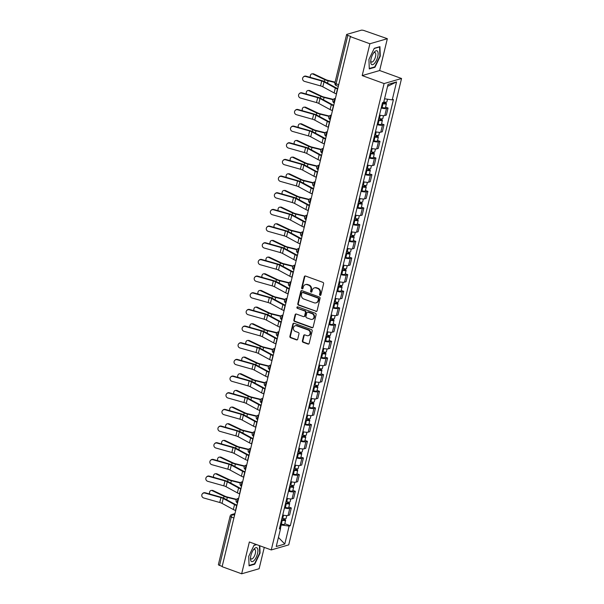 <?xml version="1.0" encoding="UTF-8"?>
<svg xmlns="http://www.w3.org/2000/svg" width="604" height="604" viewBox="0 0 604 604"><rect width="100%" height="100%" fill="white"/><g stroke="black" fill="none" stroke-linecap="round" stroke-linejoin="round"><path stroke-width="0.91" d="M320.052 295.379A0.778 0.687 -106.2 0 0 320.905 294.895L323.601 283.752A1.117 0.989 -106.2 0 0 322.891 282.355L305.533 276.036A1.117 0.989 -106.2 0 0 304.318 276.738L301.623 287.874A0.778 0.687 -106.2 0 0 302.513 288.871A0.778 0.687 -106.2 0 0 302.974 288.365L303.321 286.923A3.571 3.156 -106.2 0 1 305.413 284.62A3.571 3.156 -106.2 0 1 307.217 284.695L308.667 285.216A3.571 3.156 -106.2 0 1 310.939 289.693L310.592 291.136A0.778 0.687 -106.2 0 0 311.483 292.132A0.778 0.687 -106.2 0 0 311.943 291.626L312.291 290.184A3.571 3.156 -106.2 0 1 314.382 287.882A3.571 3.156 -106.2 0 1 316.186 287.957L317.636 288.486A3.571 3.156 -106.2 0 1 319.909 292.963L319.561 294.405A0.778 0.687 -106.2 0 0 320.052 295.379M314.382 287.882L314.888 287.738A3.571 3.156 -106.2 0 1 316.692 287.806L318.142 288.334A3.571 3.156 -106.2 0 1 320.414 292.812L320.067 294.254A0.778 0.687 -106.2 0 0 320.686 295.265M305.239 275.983A1.117 0.989 -106.2 0 0 304.831 276.587L302.136 287.731A0.778 0.687 -106.2 0 0 302.755 288.742M305.413 284.62L305.926 284.469A3.571 3.156 -106.2 0 1 307.73 284.544L309.173 285.073A3.571 3.156 -106.2 0 1 311.445 289.55L311.098 290.992A0.778 0.687 -106.2 0 0 311.724 292.004M302.385 340.89A1.117 0.989 -106.2 0 0 303.095 342.287L307.964 344.061A1.117 0.989 -106.2 0 0 309.18 343.359L312.177 330.984A1.117 0.989 -106.2 0 0 311.468 329.588L294.11 323.276A1.117 0.989 -106.2 0 0 292.895 323.971L289.897 336.345A1.117 0.989 -106.2 0 0 290.607 337.742L296.488 339.886A1.117 0.989 -106.2 0 0 297.712 339.184L298.988 333.891A1.117 0.989 -106.2 0 0 298.278 332.487L295.364 331.43A2.982 2.635 -106.2 0 1 296.723 325.82L308.146 329.98A2.982 2.635 -106.2 0 1 306.787 335.59L304.884 334.895A1.117 0.989 -106.2 0 0 303.669 335.59L302.385 340.89L302.891 340.739A1.117 0.989 -106.2 0 0 303.608 342.136L308.47 343.91A1.117 0.989 -106.2 0 0 308.772 343.97M362.189 75.591L379.644 70.525L387.345 38.694L369.89 43.76L362.189 75.591L384.091 83.563L271.264 549.942L249.361 541.969L241.66 573.8L222.113 566.688L350.343 36.648L350.849 36.497L347.806 35.387L336.096 83.775A2.273 0.891 110 0 0 336.337 85.617L338.323 86.342M369.89 43.76L350.343 36.648M315.854 311.453A1.117 0.989 -106.2 0 0 317.07 310.75L320.067 298.376A1.117 0.989 -106.2 0 0 319.357 296.979L302 290.66A1.117 0.989 -106.2 0 0 300.777 291.362L297.787 303.737A1.117 0.989 -106.2 0 0 298.497 305.133L316.36 311.302A1.117 0.989 -106.2 0 0 316.662 311.362M316.118 314.684L313.129 327.058A1.117 0.989 -106.2 0 1 311.906 327.753L294.556 321.434A1.117 0.989 -106.2 0 1 293.846 320.037L295.122 314.744A1.117 0.989 -106.2 0 1 296.345 314.042L303.382 316.609A1.117 0.989 -106.2 0 0 304.597 315.907L305.45 312.396A1.117 0.989 -106.2 0 0 304.741 311L297.41 308.327A0.778 0.687 -106.2 0 1 297.764 306.862L315.409 313.287A1.117 0.989 -106.2 0 1 316.118 314.684M387.345 38.694L364.242 30.623A2.273 0.574 13.6 0 0 361.26 30.2L346.862 34.375A2.273 0.574 13.6 0 0 346.613 34.556A2.273 0.574 13.6 0 0 347.806 35.387M379.644 70.525L401.547 78.497L288.72 544.876L271.264 549.942M241.66 573.8L259.116 568.734L264.273 547.398M222.189 566.378L219.577 565.427A2.273 0.574 -166.4 0 1 218.384 564.597L230.094 516.209A2.273 0.574 13.6 0 0 231.279 517.039L219.577 565.427M379.501 115.054A5.225 1.321 13.6 0 0 384.808 115.53L386.507 108.486A5.225 1.321 -166.4 0 1 381.207 108.003M386.507 108.486L388.062 108.033L385.594 107.135M384.808 115.53L386.356 115.085L388.062 108.033M381.562 123.797L384.031 124.696L382.475 125.149A5.225 1.321 -166.4 0 1 377.175 124.666M375.477 131.717A5.225 1.321 13.6 0 0 380.777 132.193L382.324 131.748L384.031 124.696M377.53 140.46L379.999 141.359L378.451 141.812A5.225 1.321 -166.4 0 1 373.144 141.336M371.445 148.38A5.225 1.321 13.6 0 0 376.745 148.863L378.293 148.41L379.999 141.359M373.498 157.123L375.967 158.022L374.42 158.475A5.225 1.321 -166.4 0 1 369.112 157.999M367.413 165.051A5.225 1.321 13.6 0 0 372.713 165.526L374.261 165.073L375.967 158.022M369.467 173.786L371.936 174.684L370.388 175.137A5.225 1.321 -166.4 0 1 365.088 174.662M363.382 181.713A5.225 1.321 13.6 0 0 368.682 182.189L370.229 181.736L371.936 174.684M365.435 190.449L367.904 191.355L366.356 191.8A5.225 1.321 -166.4 0 1 361.056 191.325M359.35 198.376A5.225 1.321 13.6 0 0 364.65 198.852L366.198 198.399L367.904 191.355M361.403 207.119L363.872 208.018L362.325 208.463A5.225 1.321 -166.4 0 1 357.024 207.987M355.318 215.039A5.225 1.321 13.6 0 0 360.618 215.515L362.166 215.069L363.872 208.018M357.372 223.782L359.841 224.68L358.293 225.133A5.225 1.321 -166.4 0 1 352.993 224.65M351.286 231.702A5.225 1.321 13.6 0 0 356.587 232.178L358.134 231.732L359.841 224.68M353.34 240.445L355.809 241.343L354.261 241.796A5.225 1.321 -166.4 0 1 348.961 241.313M347.255 248.365A5.225 1.321 13.6 0 0 352.555 248.84L354.103 248.395L355.809 241.343M349.308 257.108L351.777 258.006L350.229 258.459A5.225 1.321 -166.4 0 1 344.929 257.983M343.223 265.028A5.225 1.321 13.6 0 0 348.523 265.511L350.071 265.058L351.777 258.006M345.277 273.771L347.745 274.669L346.198 275.122A5.225 1.321 -166.4 0 1 340.898 274.646M339.191 281.691A5.225 1.321 13.6 0 0 344.491 282.174L346.039 281.721L347.745 274.669M341.245 290.433L343.714 291.332L342.166 291.785A5.225 1.321 -166.4 0 1 336.866 291.309M335.16 298.361A5.225 1.321 13.6 0 0 340.46 298.837L342.015 298.384L343.714 291.332M337.213 307.096L339.682 308.002L338.134 308.448A5.225 1.321 -166.4 0 1 332.834 307.972M331.128 315.024A5.225 1.321 13.6 0 0 336.428 315.499L337.983 315.046L339.682 308.002M333.182 323.767L335.65 324.665L334.103 325.111A5.225 1.321 -166.4 0 1 328.803 324.635M327.096 331.687A5.225 1.321 13.6 0 0 332.396 332.162L333.952 331.717L335.65 324.665M329.15 340.429L331.626 341.328L330.071 341.781A5.225 1.321 -166.4 0 1 324.771 341.298M323.065 348.349A5.225 1.321 13.6 0 0 328.365 348.825L329.92 348.38L331.626 341.328M325.118 357.092L327.594 357.991L326.039 358.444A5.225 1.321 -166.4 0 1 320.739 357.961M319.033 365.012A5.225 1.321 13.6 0 0 324.333 365.488L325.888 365.043L327.594 357.991M321.086 373.755L323.563 374.654L322.007 375.107A5.225 1.321 -166.4 0 1 316.707 374.631M315.001 381.675A5.225 1.321 13.6 0 0 320.301 382.158L321.856 381.705L323.563 374.654M317.055 390.418L319.531 391.316L317.976 391.769A5.225 1.321 -166.4 0 1 312.676 391.294M310.969 398.338A5.225 1.321 13.6 0 0 316.269 398.821L317.825 398.368L319.531 391.316M313.023 407.081L315.499 407.979L313.944 408.432A5.225 1.321 -166.4 0 1 308.644 407.957M306.938 415.008A5.225 1.321 13.6 0 0 312.238 415.484L313.793 415.031L315.499 407.979M308.991 423.744L311.468 424.65L309.912 425.095A5.225 1.321 -166.4 0 1 304.612 424.62M302.906 431.671A5.225 1.321 13.6 0 0 308.206 432.147L309.761 431.694L311.468 424.65M304.96 440.414L307.436 441.313L305.881 441.758A5.225 1.321 -166.4 0 1 300.581 441.282M298.874 448.334A5.225 1.321 13.6 0 0 304.174 448.81L305.73 448.364L307.436 441.313M300.928 457.077L303.404 457.975L301.849 458.428A5.225 1.321 -166.4 0 1 296.549 457.945M294.843 464.997A5.225 1.321 13.6 0 0 300.143 465.473L301.698 465.027L303.404 457.975M296.896 473.74L299.373 474.638L297.817 475.091A5.225 1.321 -166.4 0 1 292.517 474.608M290.811 481.66A5.225 1.321 13.6 0 0 296.111 482.135L297.666 481.69L299.373 474.638M292.864 490.403L295.341 491.301L293.786 491.754A5.225 1.321 -166.4 0 1 288.486 491.279M286.779 498.323A5.225 1.321 13.6 0 0 292.079 498.806L293.635 498.353L295.341 491.301M288.833 507.066L291.309 507.964L289.754 508.417A5.225 1.321 -166.4 0 1 284.454 507.941M282.748 514.986A5.225 1.321 13.6 0 0 288.048 515.469L289.603 515.016L291.309 507.964M280.399 528.379L281.222 524.974L289.127 526.084L284.786 544.03L276.239 546.514L280.581 528.568L279.38 528.915L382.491 102.703L383.691 102.355L388.032 84.409L396.579 81.925L392.238 99.871L384.552 98.792M289.127 526.084L290.32 525.737L393.43 99.524L392.238 99.871M384.091 83.563L401.547 78.497M374.956 67.27L380.278 56.142L379.939 46.651L374.269 48.297L368.938 59.426L369.286 68.916L374.956 67.27L374.299 67.029M256.421 544.536L254.05 545.223L248.72 556.36L249.067 565.842L254.737 564.196L260.06 553.068L259.803 545.767M281.222 524.974L280.407 524.68M284.801 523.728L290.32 525.737M280.581 528.568L279.697 527.624M396.579 81.925L387.557 86.349M278.429 537.439L284.786 544.03M259.682 552.932L260.06 553.068M254.08 563.962L254.737 564.196M301.698 290.607A1.117 0.989 -106.2 0 0 301.29 291.211L298.293 303.586A1.117 0.989 -106.2 0 0 299.01 304.982L316.36 311.302M318.436 299.04A0.778 0.687 -106.2 0 0 317.938 298.059L302.702 292.517A0.778 0.687 -106.2 0 0 301.849 293.008L301.487 294.526A3.571 3.156 -106.2 0 0 303.759 299.003L314.171 302.793A3.571 3.156 -106.2 0 0 315.975 302.868A3.571 3.156 -106.2 0 0 318.066 300.566L318.436 299.04L318.942 298.897A0.778 0.687 -106.2 0 0 318.444 297.915L317.938 298.059M302.31 292.502L302.815 292.351A0.778 0.687 -106.2 0 1 303.216 292.366L318.444 297.915M315.975 302.868L316.488 302.717A3.571 3.156 -106.2 0 0 318.58 300.414L318.066 300.566M318.942 298.897L318.58 300.414M296.043 313.989A1.117 0.989 -106.2 0 0 295.635 314.593L294.352 319.894A1.117 0.989 -106.2 0 0 295.062 321.29L312.419 327.61A1.117 0.989 -106.2 0 0 312.713 327.662M303.948 316.632L304.454 316.481A1.117 0.989 -106.2 0 0 305.111 315.764L305.956 312.253A1.117 0.989 -106.2 0 0 305.247 310.849L297.41 308.327M297.644 306.832A0.778 0.687 -106.2 0 0 297.915 308.183M310.683 319.267A2.982 2.635 -106.2 0 0 312.041 313.657L308.017 312.192A1.117 0.989 -106.2 0 0 306.802 312.887L305.949 316.398A1.117 0.989 -106.2 0 0 306.658 317.802L310.683 319.267M312.192 319.327L312.706 319.176A2.982 2.635 -106.2 0 0 312.547 313.506L312.041 313.657M307.451 312.17L307.957 312.019A1.117 0.989 -106.2 0 1 308.523 312.041L312.547 313.506M304.582 334.835A1.117 0.989 -106.2 0 0 304.174 335.447L302.891 340.739M308.297 335.65L308.81 335.499A2.982 2.635 -106.2 0 0 308.652 329.829L308.146 329.98M295.213 325.76L295.718 325.609A2.982 2.635 -106.2 0 1 297.228 325.669L308.652 329.829M293.808 323.216A1.117 0.989 -106.2 0 0 293.401 323.82L290.411 336.194A1.117 0.989 -106.2 0 0 291.12 337.591L297.002 339.735A1.117 0.989 -106.2 0 0 297.296 339.788M312.057 73.847L313.038 73.786A2.612 1.955 86.4 0 1 313.793 73.937L312.819 73.998A2.612 1.955 -93.6 0 0 312.057 73.847A2.612 1.955 -93.6 0 0 310.426 77.418M382.408 103.058L384.982 103.375L384.265 102.876L384.929 102.68A2.839 0.717 13.6 0 1 386.417 103.722L385.488 107.565A2.839 0.717 13.6 0 1 382.143 107.489L381.388 107.27M382.317 103.427L383.072 103.646A2.839 0.717 13.6 0 0 386.417 103.722M384.469 102.053L384.114 103.488M383.797 101.902A2.839 0.717 13.6 0 0 386.854 101.902L387.504 99.207M385.058 102.144L384.929 102.68M335.099 82.159L328.221 80.453A4.205 1.065 -166.4 0 1 325.783 79.615L313.793 73.937M335.009 82.522L328.1 80.808A5.678 1.442 -166.4 0 1 324.801 79.675L312.819 73.998M337.817 88.426L336.677 88.146M305.715 76.481A2.612 2.499 -136.2 0 0 303.238 77.131A2.612 2.499 -136.2 0 0 304.529 81.389L320.535 85.904L321.721 80.989L305.715 76.481L306.017 76.172A2.612 2.499 43.8 0 0 303.533 76.821L303.238 77.131M337.666 89.03L337.447 88.947A7.157 1.812 -166.4 0 1 335.326 88.01L324.016 81.872A4.205 1.065 13.6 0 0 321.721 80.989M336.481 93.945L336.262 93.862A7.157 1.812 -166.4 0 1 334.133 92.925L322.823 86.787A4.205 1.065 13.6 0 0 320.535 85.904M337.764 88.629A5.678 1.442 -166.4 0 1 336.42 88.018L325.111 81.872A5.678 1.442 13.6 0 0 322.023 80.679L306.017 76.172M308.025 90.509L309.006 90.449A2.612 1.955 86.4 0 1 309.761 90.6L308.787 90.66A2.612 1.955 -93.6 0 0 308.025 90.509A2.612 1.955 -93.6 0 0 306.394 94.081M378.376 119.728L380.95 120.037L380.233 119.539L380.897 119.343A2.839 0.717 13.6 0 1 382.385 120.385L381.456 124.228A2.839 0.717 13.6 0 1 378.112 124.152L377.357 123.941M378.285 120.09L379.04 120.309A2.839 0.717 13.6 0 0 382.385 120.385M380.437 118.716L380.09 120.151M378.723 118.278L379.486 118.49A2.839 0.717 13.6 0 0 382.823 118.565L383.525 115.666M381.026 118.807L380.897 119.343M333.325 99.381L324.189 97.116A4.205 1.065 -166.4 0 1 321.751 96.278L309.761 90.6M333.091 99.713L324.069 97.471A5.678 1.442 -166.4 0 1 320.769 96.338L308.787 90.66M333.786 105.096L332.645 104.809M303.993 107.172L304.975 107.112A2.612 1.955 86.4 0 1 305.73 107.263L304.756 107.323A2.612 1.955 -93.6 0 0 303.993 107.172A2.612 1.955 -93.6 0 0 302.37 110.743M374.344 136.391L376.919 136.7L376.201 136.202L376.866 136.013A2.839 0.717 13.6 0 1 378.353 137.048L377.424 140.891A2.839 0.717 13.6 0 1 374.08 140.815L373.325 140.604M374.253 136.753L375.008 136.972A2.839 0.717 13.6 0 0 378.353 137.048M376.405 135.379L376.058 136.814M374.691 134.941L375.454 135.153A2.839 0.717 13.6 0 0 378.791 135.228L379.493 132.329M376.994 135.47L376.866 136.013M329.293 116.051L320.158 113.778A4.205 1.065 -166.4 0 1 317.719 112.94L305.73 107.263M329.059 116.376L320.037 114.133A5.678 1.442 -166.4 0 1 316.738 113.001L304.756 107.323M329.754 121.759L328.614 121.472M374.216 52.178A7.384 2.892 110 0 0 374.118 52.291A7.384 2.892 110 0 0 370.705 61.676A7.384 2.892 110 0 0 374.616 63.246A7.384 2.892 110 0 0 378.119 53.409A7.384 2.892 110 0 0 374.216 52.178M370.758 60.71A5.059 1.978 110 0 0 371.52 62.038A5.059 1.978 110 0 0 373.385 61.08A5.059 1.978 110 0 0 375.643 56.059A5.059 1.978 110 0 0 374.978 52.54A5.059 1.978 110 0 0 373.536 53.069M374.178 48.494L379.576 46.931L379.908 56.119L374.744 66.901L369.271 68.494M253.997 549.104A7.384 2.892 110 0 0 253.899 549.217A7.384 2.892 110 0 0 250.486 558.602A7.384 2.892 110 0 0 254.397 560.172A7.384 2.892 110 0 0 257.9 550.335A7.384 2.892 110 0 0 253.997 549.104M250.539 557.635A5.059 1.978 110 0 0 251.302 558.964A5.059 1.978 110 0 0 253.167 558.005A5.059 1.978 110 0 0 255.424 552.985A5.059 1.978 110 0 0 254.76 549.466A5.059 1.978 110 0 0 253.318 549.995M259.426 545.631L259.69 553.045L254.526 563.826L249.052 565.419M253.959 545.42L256.677 544.634M301.683 93.144A2.612 2.499 -136.2 0 0 299.207 93.794A2.612 2.499 -136.2 0 0 300.498 98.059L316.504 102.567L317.689 97.652L301.683 93.144L301.985 92.835A2.612 2.499 43.8 0 0 299.501 93.484L299.207 93.794M333.635 105.692L333.423 105.609A7.157 1.812 -166.4 0 1 331.294 104.681L319.984 98.535A4.205 1.065 13.6 0 0 317.689 97.652M332.449 110.608L332.23 110.524A7.157 1.812 -166.4 0 1 330.101 109.588L318.791 103.45A4.205 1.065 13.6 0 0 316.504 102.567M333.733 105.292A5.678 1.442 -166.4 0 1 332.396 104.681L321.079 98.535A5.678 1.442 13.6 0 0 317.991 97.342L301.985 92.835M297.659 109.807A2.612 2.499 -136.2 0 0 295.175 110.457A2.612 2.499 -136.2 0 0 296.466 114.722L312.472 119.23L313.665 114.315L297.659 109.807L297.953 109.498A2.612 2.499 43.8 0 0 295.469 110.147L295.175 110.457M329.61 122.355L329.391 122.272A7.157 1.812 -166.4 0 1 327.262 121.344L315.952 115.198A4.205 1.065 13.6 0 0 313.665 114.315M328.417 127.27L328.198 127.187A7.157 1.812 -166.4 0 1 326.069 126.259L314.76 120.113A4.205 1.065 13.6 0 0 312.472 119.23M329.701 121.955A5.678 1.442 -166.4 0 1 328.365 121.344L317.047 115.198A5.678 1.442 13.6 0 0 313.959 114.005L297.953 109.498M299.969 123.835L300.943 123.775A2.612 1.955 86.4 0 1 301.698 123.926L300.724 123.986A2.612 1.955 -93.6 0 0 299.969 123.835A2.612 1.955 -93.6 0 0 298.338 127.406M370.312 153.054L372.887 153.363L372.17 152.865L372.834 152.676A2.839 0.717 13.6 0 1 374.321 153.71L373.393 157.553A2.839 0.717 13.6 0 1 370.048 157.478L369.293 157.267M370.222 153.424L370.977 153.635A2.839 0.717 13.6 0 0 374.321 153.71M372.374 152.042L372.026 153.476M370.66 151.604L371.422 151.815A2.839 0.717 13.6 0 0 374.759 151.898L375.462 148.992M372.962 152.14L372.834 152.676M325.262 132.714L316.126 130.441A4.205 1.065 -166.4 0 1 313.687 129.603L301.698 123.926M325.027 133.039L316.005 130.796A5.678 1.442 -166.4 0 1 312.706 129.664L300.724 123.986M325.722 138.422L324.582 138.135M295.937 140.505L296.911 140.445A2.612 1.955 86.4 0 1 297.666 140.596L296.692 140.657A2.612 1.955 -93.6 0 0 295.937 140.505A2.612 1.955 -93.6 0 0 294.307 144.069M366.281 169.716L368.855 170.026L368.138 169.528L368.802 169.339A2.839 0.717 13.6 0 1 370.29 170.373L369.361 174.224A2.839 0.717 13.6 0 1 366.016 174.141L365.261 173.929M366.19 170.086L366.945 170.298A2.839 0.717 13.6 0 0 370.29 170.373M368.342 168.705L367.995 170.147M366.628 168.267L367.391 168.486A2.839 0.717 13.6 0 0 370.728 168.561L371.43 165.662M368.931 168.803L368.802 169.339M321.23 149.377L312.094 147.112A4.205 1.065 -166.4 0 1 309.656 146.266L297.666 140.596M320.996 149.701L311.974 147.467A5.678 1.442 -166.4 0 1 308.674 146.327L296.692 140.657M321.69 155.085L320.55 154.798M291.906 157.168L292.88 157.108A2.612 1.955 86.4 0 1 293.635 157.259L292.661 157.319A2.612 1.955 -93.6 0 0 291.906 157.168A2.612 1.955 -93.6 0 0 290.275 160.732M362.249 186.379L364.824 186.689L364.106 186.191L364.771 186.002A2.839 0.717 13.6 0 1 366.258 187.036L365.329 190.887A2.839 0.717 13.6 0 1 361.985 190.811L361.23 190.592M362.158 186.749L362.921 186.961A2.839 0.717 13.6 0 0 366.258 187.036M364.31 185.368L363.963 186.81M362.596 184.93L363.359 185.149A2.839 0.717 13.6 0 0 366.696 185.224L367.398 182.325M364.899 185.466L364.771 186.002M317.198 166.04L308.063 163.775A4.205 1.065 -166.4 0 1 305.624 162.937L293.635 157.259M316.964 166.364L307.942 164.129A5.678 1.442 -166.4 0 1 304.642 162.997L292.661 157.319M317.659 171.747L316.519 171.468M293.627 126.47A2.612 2.499 -136.2 0 0 291.143 127.119A2.612 2.499 -136.2 0 0 292.434 131.385L308.44 135.892L309.633 130.977L293.627 126.47L293.922 126.16A2.612 2.499 43.8 0 0 291.438 126.81L291.143 127.119M325.579 139.018L325.36 138.943A7.157 1.812 -166.4 0 1 323.231 138.006L311.921 131.861A4.205 1.065 13.6 0 0 309.633 130.977M324.386 143.933L324.167 143.85A7.157 1.812 -166.4 0 1 322.038 142.922L310.728 136.776A4.205 1.065 13.6 0 0 308.44 135.892M325.669 138.618A5.678 1.442 -166.4 0 1 324.333 138.006L313.015 131.861A5.678 1.442 13.6 0 0 309.928 130.675L293.922 126.16M289.595 143.133A2.612 2.499 -136.2 0 0 287.111 143.782A2.612 2.499 -136.2 0 0 288.402 148.048L304.408 152.555L305.601 147.648L289.595 143.133L289.89 142.823A2.612 2.499 43.8 0 0 287.406 143.473L287.111 143.782M321.547 155.681L321.328 155.606A7.157 1.812 -166.4 0 1 319.199 154.669L307.889 148.524A4.205 1.065 13.6 0 0 305.601 147.648M320.354 160.596L320.135 160.521A7.157 1.812 -166.4 0 1 318.006 159.584L306.696 153.439A4.205 1.065 13.6 0 0 304.408 152.555M321.638 155.281A5.678 1.442 -166.4 0 1 320.301 154.669L308.991 148.531A5.678 1.442 13.6 0 0 305.896 147.338L289.89 142.823M285.564 159.796A2.612 2.499 -136.2 0 0 283.08 160.445A2.612 2.499 -136.2 0 0 284.371 164.711L300.377 169.226L301.57 164.311L285.564 159.796L285.858 159.486A2.612 2.499 43.8 0 0 283.374 160.136L283.08 160.445M317.515 172.344L317.296 172.268A7.157 1.812 -166.4 0 1 315.167 171.332L303.857 165.194A4.205 1.065 13.6 0 0 301.57 164.311M316.322 177.259L316.103 177.183A7.157 1.812 -166.4 0 1 313.974 176.247L302.664 170.102A4.205 1.065 13.6 0 0 300.377 169.226M317.606 171.944A5.678 1.442 -166.4 0 1 316.269 171.332L304.96 165.194A5.678 1.442 13.6 0 0 301.864 164.001L285.858 159.486M287.874 173.831L288.848 173.771A2.612 1.955 86.4 0 1 289.603 173.922L288.629 173.982A2.612 1.955 -93.6 0 0 287.874 173.831A2.612 1.955 -93.6 0 0 286.243 177.395M358.217 203.042L360.792 203.352L360.075 202.861L360.739 202.665A2.839 0.717 13.6 0 1 362.226 203.699L361.298 207.549A2.839 0.717 13.6 0 1 357.953 207.474L357.198 207.255M358.127 203.412L358.889 203.623A2.839 0.717 13.6 0 0 362.226 203.699M360.278 202.038L359.931 203.472M358.565 201.593L359.327 201.812A2.839 0.717 13.6 0 0 362.664 201.887L363.366 198.988M360.867 202.129L360.739 202.665M313.166 182.702L304.031 180.437A4.205 1.065 -166.4 0 1 301.592 179.599L289.603 173.922M312.932 183.035L303.91 180.792A5.678 1.442 -166.4 0 1 300.611 179.66L288.629 173.982M313.627 188.41L312.487 188.131M281.532 176.466A2.612 2.499 -136.2 0 0 279.048 177.108A2.612 2.499 -136.2 0 0 280.339 181.374L296.345 185.889L297.538 180.974L281.532 176.466L281.826 176.157A2.612 2.499 43.8 0 0 279.342 176.806L279.048 177.108M313.484 189.014L313.265 188.931A7.157 1.812 -166.4 0 1 311.136 187.995L299.826 181.857A4.205 1.065 13.6 0 0 297.538 180.974M312.291 193.922L312.072 193.846A7.157 1.812 -166.4 0 1 309.95 192.91L298.633 186.772A4.205 1.065 13.6 0 0 296.345 185.889M313.582 188.607A5.678 1.442 -166.4 0 1 312.238 187.995L300.928 181.857A5.678 1.442 13.6 0 0 297.832 180.664L281.826 176.157M283.842 190.494L284.816 190.434A2.612 1.955 86.4 0 1 285.571 190.585L284.597 190.645A2.612 1.955 -93.6 0 0 283.842 190.494A2.612 1.955 -93.6 0 0 282.211 194.058M354.186 219.705L356.76 220.022L356.043 219.524L356.707 219.328A2.839 0.717 13.6 0 1 358.195 220.369L357.266 224.212A2.839 0.717 13.6 0 1 353.921 224.137L353.166 223.918M354.095 220.075L354.858 220.286A2.839 0.717 13.6 0 0 358.195 220.369M356.247 218.701L355.899 220.135M354.533 218.263L355.295 218.474A2.839 0.717 13.6 0 0 358.633 218.55L359.335 215.651M356.836 218.791L356.707 219.328M309.135 199.365L299.999 197.1A4.205 1.065 -166.4 0 1 297.561 196.262L285.571 190.585M308.901 199.697L299.878 197.455A5.678 1.442 -166.4 0 1 296.579 196.323L284.597 190.645M309.595 205.073L308.455 204.794M277.5 193.129A2.612 2.499 -136.2 0 0 275.016 193.778A2.612 2.499 -136.2 0 0 276.307 198.037L292.313 202.551L293.506 197.636L277.5 193.129L277.795 192.819A2.612 2.499 43.8 0 0 275.311 193.469L275.016 193.778M309.452 205.677L309.233 205.594A7.157 1.812 -166.4 0 1 307.104 204.658L295.794 198.52A4.205 1.065 13.6 0 0 293.506 197.636M308.259 210.592L308.04 210.509A7.157 1.812 -166.4 0 1 305.918 209.573L294.601 203.435A4.205 1.065 13.6 0 0 292.313 202.551M309.55 205.277A5.678 1.442 -166.4 0 1 308.206 204.665L296.896 198.52A5.678 1.442 13.6 0 0 293.801 197.327L277.795 192.819M279.811 207.157L280.784 207.097A2.612 1.955 86.4 0 1 281.547 207.248L280.566 207.308A2.612 1.955 -93.6 0 0 279.811 207.157A2.612 1.955 -93.6 0 0 278.18 210.728M350.154 236.375L352.728 236.685L352.011 236.187L352.676 235.99A2.839 0.717 13.6 0 1 354.163 237.032L353.234 240.875A2.839 0.717 13.6 0 1 349.89 240.8L349.135 240.588M350.063 236.738L350.826 236.957A2.839 0.717 13.6 0 0 354.163 237.032M352.215 235.364L351.868 236.798M350.509 234.926L351.264 235.137A2.839 0.717 13.6 0 0 354.601 235.213L355.303 232.314M352.804 235.454L352.676 235.99M305.103 216.028L295.968 213.763A4.205 1.065 -166.4 0 1 293.529 212.925L281.547 207.248M304.869 216.36L295.847 214.118A5.678 1.442 -166.4 0 1 292.547 212.986L280.566 207.308M305.564 221.736L304.424 221.457M273.469 209.792A2.612 2.499 -136.2 0 0 270.985 210.441A2.612 2.499 -136.2 0 0 272.276 214.707L288.282 219.214L289.475 214.299L273.469 209.792L273.763 209.482A2.612 2.499 43.8 0 0 271.279 210.132L270.985 210.441M305.42 222.34L305.201 222.257A7.157 1.812 -166.4 0 1 303.072 221.328L291.762 215.183A4.205 1.065 13.6 0 0 289.475 214.299M304.227 227.255L304.008 227.172A7.157 1.812 -166.4 0 1 301.887 226.236L290.569 220.098A4.205 1.065 13.6 0 0 288.282 219.214M305.518 221.94A5.678 1.442 -166.4 0 1 304.174 221.328L292.864 215.183A5.678 1.442 13.6 0 0 289.769 213.99L273.763 209.482M275.779 223.82L276.753 223.759A2.612 1.955 86.4 0 1 277.515 223.91L276.534 223.971A2.612 1.955 -93.6 0 0 275.779 223.82A2.612 1.955 -93.6 0 0 274.148 227.391M346.122 253.038L348.697 253.348L347.979 252.849L348.644 252.661A2.839 0.717 13.6 0 1 350.131 253.695L349.203 257.538A2.839 0.717 13.6 0 1 345.858 257.463L345.103 257.251M346.032 253.401L346.794 253.62A2.839 0.717 13.6 0 0 350.131 253.695M348.183 252.027L347.836 253.461M346.477 251.589L347.232 251.8A2.839 0.717 13.6 0 0 350.569 251.876L351.271 248.976M348.772 252.117L348.644 252.661M301.071 232.699L291.936 230.426A4.205 1.065 -166.4 0 1 289.497 229.588L277.515 223.91M300.837 233.023L291.815 230.781A5.678 1.442 -166.4 0 1 288.516 229.648L276.534 223.971M301.532 238.406L300.392 238.119M269.437 226.455A2.612 2.499 -136.2 0 0 266.953 227.104A2.612 2.499 -136.2 0 0 268.244 231.37L284.25 235.877L285.443 230.962L269.437 226.455L269.731 226.145A2.612 2.499 43.8 0 0 267.247 226.794L266.953 227.104M301.388 239.003L301.169 238.92A7.157 1.812 -166.4 0 1 299.04 237.991L287.731 231.845A4.205 1.065 13.6 0 0 285.443 230.962M300.196 243.918L299.977 243.835A7.157 1.812 -166.4 0 1 297.855 242.906L286.538 236.76A4.205 1.065 13.6 0 0 284.25 235.877M301.487 238.603A5.678 1.442 -166.4 0 1 300.143 237.991L288.833 231.845A5.678 1.442 13.6 0 0 285.737 230.653L269.731 226.145M271.747 240.483L272.721 240.422A2.612 1.955 86.4 0 1 273.484 240.573L272.502 240.634A2.612 1.955 -93.6 0 0 271.747 240.483A2.612 1.955 -93.6 0 0 270.116 244.054M342.091 269.701L344.665 270.011L343.955 269.512L344.612 269.324A2.839 0.717 13.6 0 1 346.1 270.358L345.171 274.201A2.839 0.717 13.6 0 1 341.826 274.125L341.071 273.914M342 270.071L342.762 270.282A2.839 0.717 13.6 0 0 346.1 270.358M344.152 268.689L343.804 270.124M342.445 268.252L343.2 268.463A2.839 0.717 13.6 0 0 346.537 268.546L347.24 265.639M344.741 268.788L344.612 269.324M297.04 249.361L287.904 247.089A4.205 1.065 -166.4 0 1 285.466 246.251L273.484 240.573M296.806 249.686L287.783 247.444A5.678 1.442 -166.4 0 1 284.484 246.311L272.502 240.634M297.5 255.069L296.36 254.782M265.405 243.118A2.612 2.499 -136.2 0 0 262.921 243.767A2.612 2.499 -136.2 0 0 264.212 248.033L280.218 252.54L281.411 247.625L265.405 243.118L265.7 242.808A2.612 2.499 43.8 0 0 263.216 243.457L262.921 243.767M297.357 255.666L297.138 255.59A7.157 1.812 -166.4 0 1 295.009 254.654L283.699 248.508A4.205 1.065 13.6 0 0 281.411 247.625M296.164 260.581L295.945 260.498A7.157 1.812 -166.4 0 1 293.823 259.569L282.513 253.423A4.205 1.065 13.6 0 0 280.218 252.54M297.455 255.266A5.678 1.442 -166.4 0 1 296.111 254.654L284.801 248.508A5.678 1.442 13.6 0 0 281.706 247.323L265.7 242.808M267.715 257.153L268.689 257.085A2.612 1.955 86.4 0 1 269.452 257.244L268.47 257.304A2.612 1.955 -93.6 0 0 267.715 257.153A2.612 1.955 -93.6 0 0 266.085 260.717M338.059 286.364L340.633 286.673L339.924 286.175L340.581 285.986A2.839 0.717 13.6 0 1 342.068 287.021L341.139 290.871A2.839 0.717 13.6 0 1 337.795 290.788L337.04 290.577M337.968 286.734L338.731 286.945A2.839 0.717 13.6 0 0 342.068 287.021M340.12 285.352L339.773 286.794M338.414 284.914L339.169 285.133A2.839 0.717 13.6 0 0 342.513 285.209L343.208 282.31M340.709 285.45L340.581 285.986M293.008 266.024L283.872 263.752A4.205 1.065 -166.4 0 1 281.434 262.914L269.452 257.244M292.774 266.349L283.752 264.114A5.678 1.442 -166.4 0 1 280.452 262.974L268.47 257.304M293.469 271.732L292.328 271.445M261.373 259.78A2.612 2.499 -136.2 0 0 258.889 260.43A2.612 2.499 -136.2 0 0 260.181 264.695L276.187 269.203L277.379 264.295L261.373 259.78L261.668 259.471A2.612 2.499 43.8 0 0 259.184 260.12L258.889 260.43M293.325 272.329L293.106 272.253A7.157 1.812 -166.4 0 1 290.977 271.317L279.667 265.171A4.205 1.065 13.6 0 0 277.379 264.295M292.132 277.244L291.913 277.168A7.157 1.812 -166.4 0 1 289.792 276.232L278.482 270.086A4.205 1.065 13.6 0 0 276.187 269.203M293.423 271.928A5.678 1.442 -166.4 0 1 292.079 271.317L280.769 265.179A5.678 1.442 13.6 0 0 277.674 263.986L261.668 259.471M263.684 273.816L264.658 273.755A2.612 1.955 86.4 0 1 265.42 273.906L264.439 273.967A2.612 1.955 -93.6 0 0 263.684 273.816A2.612 1.955 -93.6 0 0 262.053 277.379M334.027 303.027L336.602 303.336L335.892 302.838L336.549 302.649A2.839 0.717 13.6 0 1 338.036 303.684L337.108 307.534A2.839 0.717 13.6 0 1 333.77 307.459L333.008 307.24M333.937 303.397L334.699 303.608A2.839 0.717 13.6 0 0 338.036 303.684M336.088 302.015L335.741 303.457M334.382 301.577L335.137 301.796A2.839 0.717 13.6 0 0 338.482 301.872L339.176 298.972M336.677 302.113L336.549 302.649M288.976 282.687L279.841 280.422A4.205 1.065 -166.4 0 1 277.402 279.584L265.42 273.906M288.742 283.012L279.72 280.777A5.678 1.442 -166.4 0 1 276.421 279.644L264.439 273.967M289.437 288.395L288.297 288.116M257.342 276.443A2.612 2.499 -136.2 0 0 254.858 277.093A2.612 2.499 -136.2 0 0 256.149 281.358L272.155 285.873L273.348 280.958L257.342 276.443L257.636 276.134A2.612 2.499 43.8 0 0 255.16 276.783L254.858 277.093M289.293 288.991L289.074 288.916A7.157 1.812 -166.4 0 1 286.945 287.98L275.635 281.841A4.205 1.065 13.6 0 0 273.348 280.958M288.1 293.906L287.882 293.831A7.157 1.812 -166.4 0 1 285.76 292.895L274.45 286.749A4.205 1.065 13.6 0 0 272.155 285.873M289.392 288.591A5.678 1.442 -166.4 0 1 288.048 287.98L276.738 281.841A5.678 1.442 13.6 0 0 273.642 280.649L257.636 276.134M259.652 290.479L260.634 290.418A2.612 1.955 86.4 0 1 261.389 290.569L260.407 290.63A2.612 1.955 -93.6 0 0 259.652 290.479A2.612 1.955 -93.6 0 0 258.021 294.042M329.995 319.69L332.57 319.999L331.86 319.508L332.517 319.312A2.839 0.717 13.6 0 1 334.004 320.346L333.076 324.197A2.839 0.717 13.6 0 1 329.739 324.122L328.976 323.903M329.912 320.06L330.667 320.271A2.839 0.717 13.6 0 0 334.004 320.346M332.057 318.686L331.709 320.12M330.35 318.24L331.105 318.459A2.839 0.717 13.6 0 0 334.45 318.534L335.144 315.635M332.645 318.776L332.517 319.312M284.945 299.35L275.809 297.085A4.205 1.065 -166.4 0 1 273.37 296.247L261.389 290.569M284.711 299.682L275.688 297.44A5.678 1.442 -166.4 0 1 272.396 296.307L260.407 290.63M285.405 305.058L284.265 304.778M253.31 293.114A2.612 2.499 -136.2 0 0 250.826 293.755A2.612 2.499 -136.2 0 0 252.117 298.021L268.123 302.536L269.316 297.621L253.31 293.114L253.604 292.804A2.612 2.499 43.8 0 0 251.128 293.453L250.826 293.755M285.262 305.662L285.043 305.579A7.157 1.812 -166.4 0 1 282.914 304.642L271.604 298.504A4.205 1.065 13.6 0 0 269.316 297.621M284.069 310.569L283.85 310.494A7.157 1.812 -166.4 0 1 281.728 309.558L270.418 303.419A4.205 1.065 13.6 0 0 268.123 302.536M285.36 305.254A5.678 1.442 -166.4 0 1 284.016 304.642L272.706 298.504A5.678 1.442 13.6 0 0 269.611 297.311L253.604 292.804M255.62 307.142L256.602 307.081A2.612 1.955 86.4 0 1 257.357 307.232L256.375 307.293A2.612 1.955 -93.6 0 0 255.62 307.142A2.612 1.955 -93.6 0 0 253.99 310.705M325.964 336.353L328.538 336.67L327.829 336.171L328.485 335.975A2.839 0.717 13.6 0 1 329.973 337.017L329.044 340.86A2.839 0.717 13.6 0 1 325.707 340.784L324.944 340.565M325.881 336.722L326.636 336.934A2.839 0.717 13.6 0 0 329.973 337.017M328.025 335.348L327.678 336.783M326.319 334.91L327.074 335.122A2.839 0.717 13.6 0 0 330.418 335.197L331.12 332.298M328.614 335.439L328.485 335.975M280.913 316.013L271.777 313.748A4.205 1.065 -166.4 0 1 269.339 312.91L257.357 307.232M280.679 316.345L271.657 314.103A5.678 1.442 -166.4 0 1 268.365 312.97L256.375 307.293M281.373 321.721L280.233 321.441M249.278 309.776A2.612 2.499 -136.2 0 0 246.794 310.426A2.612 2.499 -136.2 0 0 248.093 314.684L264.099 319.199L265.284 314.284L249.278 309.776L249.573 309.467A2.612 2.499 43.8 0 0 247.096 310.116L246.794 310.426M281.23 322.325L281.011 322.242A7.157 1.812 -166.4 0 1 278.882 321.305L267.572 315.167A4.205 1.065 13.6 0 0 265.284 314.284M280.037 327.24L279.826 327.157A7.157 1.812 -166.4 0 1 277.697 326.22L266.387 320.082A4.205 1.065 13.6 0 0 264.099 319.199M281.328 321.924A5.678 1.442 -166.4 0 1 279.984 321.313L268.674 315.167A5.678 1.442 13.6 0 0 265.579 313.974L249.573 309.467M251.589 323.804L252.57 323.744A2.612 1.955 86.4 0 1 253.325 323.895L252.344 323.955A2.612 1.955 -93.6 0 0 251.589 323.804A2.612 1.955 -93.6 0 0 249.958 327.376M321.932 353.023L324.507 353.332L323.797 352.834L324.454 352.638A2.839 0.717 13.6 0 1 325.941 353.68L325.012 357.523A2.839 0.717 13.6 0 1 321.675 357.447L320.913 357.236M321.849 353.385L322.604 353.604A2.839 0.717 13.6 0 0 325.941 353.68M323.993 352.011L323.646 353.446M322.287 351.573L323.042 351.785A2.839 0.717 13.6 0 0 326.387 351.86L327.089 348.961M324.59 352.102L324.454 352.638M276.881 332.676L267.746 330.411A4.205 1.065 -166.4 0 1 265.307 329.573L253.325 323.895M276.647 333.008L267.625 330.766A5.678 1.442 -166.4 0 1 264.333 329.633L252.344 323.955M277.342 338.383L276.202 338.104M245.247 326.439A2.612 2.499 -136.2 0 0 242.763 327.089A2.612 2.499 -136.2 0 0 244.061 331.354L260.067 335.862L261.253 330.947L245.247 326.439L245.541 326.13A2.612 2.499 43.8 0 0 243.065 326.779L242.763 327.089M277.198 338.987L276.979 338.904A7.157 1.812 -166.4 0 1 274.85 337.976L263.54 331.83A4.205 1.065 13.6 0 0 261.253 330.947M276.013 343.902L275.794 343.819A7.157 1.812 -166.4 0 1 273.665 342.883L262.355 336.745A4.205 1.065 13.6 0 0 260.067 335.862M277.296 338.587A5.678 1.442 -166.4 0 1 275.952 337.976L264.643 331.83A5.678 1.442 13.6 0 0 261.547 330.637L245.541 326.13M247.557 340.467L248.538 340.407A2.612 1.955 86.4 0 1 249.293 340.558L248.312 340.618A2.612 1.955 -93.6 0 0 247.557 340.467A2.612 1.955 -93.6 0 0 245.926 344.038M317.9 369.686L320.475 369.995L319.765 369.497L320.422 369.308A2.839 0.717 13.6 0 1 321.909 370.343L320.981 374.186A2.839 0.717 13.6 0 1 317.644 374.11L316.881 373.899M317.817 370.048L318.572 370.267A2.839 0.717 13.6 0 0 321.909 370.343M319.961 368.674L319.614 370.109M318.255 368.236L319.01 368.448A2.839 0.717 13.6 0 0 322.355 368.523L323.057 365.624M320.558 368.765L320.422 369.308M272.849 349.346L263.714 347.073A4.205 1.065 -166.4 0 1 261.275 346.235L249.293 340.558M272.623 349.671L263.593 347.428A5.678 1.442 -166.4 0 1 260.301 346.296L248.312 340.618M273.31 355.054L272.17 354.767M241.215 343.102A2.612 2.499 -136.2 0 0 238.731 343.752A2.612 2.499 -136.2 0 0 240.03 348.017L256.036 352.525L257.221 347.61L241.215 343.102L241.509 342.793A2.612 2.499 43.8 0 0 239.033 343.442L238.731 343.752M273.167 355.65L272.948 355.567A7.157 1.812 -166.4 0 1 270.818 354.639L259.509 348.493A4.205 1.065 13.6 0 0 257.221 347.61M271.981 360.565L271.762 360.482A7.157 1.812 -166.4 0 1 269.633 359.554L258.323 353.408A4.205 1.065 13.6 0 0 256.036 352.525M273.265 355.25A5.678 1.442 -166.4 0 1 271.921 354.639L260.611 348.493A5.678 1.442 13.6 0 0 257.515 347.3L241.509 342.793M243.525 357.13L244.507 357.07A2.612 1.955 86.4 0 1 245.262 357.221L244.28 357.281A2.612 1.955 -93.6 0 0 243.525 357.13A2.612 1.955 -93.6 0 0 241.894 360.701M313.869 386.349L316.443 386.658L315.733 386.16L316.39 385.971A2.839 0.717 13.6 0 1 317.885 387.005L316.949 390.848A2.839 0.717 13.6 0 1 313.612 390.773L312.849 390.561M313.786 386.719L314.541 386.93A2.839 0.717 13.6 0 0 317.885 387.005M315.93 385.337L315.582 386.771M314.223 384.899L314.978 385.11A2.839 0.717 13.6 0 0 318.323 385.193L319.025 382.287M316.526 385.435L316.39 385.971M268.825 366.009L259.682 363.736A4.205 1.065 -166.4 0 1 257.244 362.898L245.262 357.221M268.591 366.334L259.561 364.091A5.678 1.442 -166.4 0 1 256.27 362.959L244.28 357.281M269.278 371.717L268.138 371.43M237.183 359.765A2.612 2.499 -136.2 0 0 234.699 360.414A2.612 2.499 -136.2 0 0 235.998 364.68L252.004 369.187L253.189 364.272L237.183 359.765L237.478 359.456A2.612 2.499 43.8 0 0 235.001 360.105L234.699 360.414M269.135 372.313L268.916 372.238A7.157 1.812 -166.4 0 1 266.787 371.301L255.477 365.156A4.205 1.065 13.6 0 0 253.189 364.272M267.95 377.228L267.731 377.145A7.157 1.812 -166.4 0 1 265.601 376.216L254.292 370.071A4.205 1.065 13.6 0 0 252.004 369.187M269.233 371.913A5.678 1.442 -166.4 0 1 267.889 371.301L256.579 365.156A5.678 1.442 13.6 0 0 253.484 363.97L237.478 359.456M239.494 373.8L240.475 373.733A2.612 1.955 86.4 0 1 241.23 373.884L240.249 373.952A2.612 1.955 -93.6 0 0 239.494 373.8A2.612 1.955 -93.6 0 0 237.863 377.364M309.837 403.011L312.411 403.321L311.702 402.823L312.359 402.634A2.839 0.717 13.6 0 1 313.853 403.668L312.917 407.519A2.839 0.717 13.6 0 1 309.58 407.436L308.818 407.224M309.754 403.381L310.509 403.593A2.839 0.717 13.6 0 0 313.853 403.668M311.898 402L311.551 403.442M310.192 401.562L310.947 401.781A2.839 0.717 13.6 0 0 314.291 401.856L314.994 398.957M312.494 402.098L312.359 402.634M264.794 382.672L255.651 380.399A4.205 1.065 -166.4 0 1 253.212 379.561L241.23 373.884M264.56 382.996L255.53 380.762A5.678 1.442 -166.4 0 1 252.238 379.622L240.249 373.952M265.247 388.38L264.107 388.093M233.152 376.428A2.612 2.499 -136.2 0 0 230.668 377.077A2.612 2.499 -136.2 0 0 231.966 381.343L247.972 385.85L249.158 380.943L233.152 376.428L233.446 376.118A2.612 2.499 43.8 0 0 230.97 376.768L230.668 377.077M265.103 388.976L264.884 388.901A7.157 1.812 -166.4 0 1 262.755 387.964L251.445 381.819A4.205 1.065 13.6 0 0 249.158 380.943M263.918 393.891L263.699 393.816A7.157 1.812 -166.4 0 1 261.57 392.879L250.26 386.734A4.205 1.065 13.6 0 0 247.972 385.85M265.201 388.576A5.678 1.442 -166.4 0 1 263.857 387.964L252.548 381.826A5.678 1.442 13.6 0 0 249.452 380.633L233.446 376.118M235.462 390.463L236.443 390.403A2.612 1.955 86.4 0 1 237.198 390.554L236.217 390.614A2.612 1.955 -93.6 0 0 235.462 390.463A2.612 1.955 -93.6 0 0 233.831 394.027M305.813 419.674L308.38 419.984L307.67 419.486L308.327 419.297A2.839 0.717 13.6 0 1 309.822 420.331L308.886 424.182A2.839 0.717 13.6 0 1 305.548 424.106L304.793 423.887M305.722 420.044L306.477 420.256A2.839 0.717 13.6 0 0 309.822 420.331M307.866 418.663L307.519 420.105M306.16 418.225L306.915 418.444A2.839 0.717 13.6 0 0 310.26 418.519L310.962 415.62M308.463 418.761L308.327 419.297M260.762 399.335L251.619 397.07A4.205 1.065 -166.4 0 1 249.18 396.232L237.198 390.554M260.528 399.659L251.498 397.424A5.678 1.442 -166.4 0 1 248.206 396.292L236.217 390.614M261.215 405.042L260.075 404.763M229.12 393.091A2.612 2.499 -136.2 0 0 226.643 393.74A2.612 2.499 -136.2 0 0 227.934 398.006L243.941 402.521L245.126 397.606L229.12 393.091L229.414 392.781A2.612 2.499 43.8 0 0 226.938 393.43L226.643 393.74M261.071 405.639L260.853 405.563A7.157 1.812 -166.4 0 1 258.723 404.627L247.413 398.489A4.205 1.065 13.6 0 0 245.126 397.606M259.886 410.554L259.667 410.478A7.157 1.812 -166.4 0 1 257.538 409.542L246.228 403.396A4.205 1.065 13.6 0 0 243.941 402.521M261.17 405.239A5.678 1.442 -166.4 0 1 259.826 404.627L248.516 398.489A5.678 1.442 13.6 0 0 245.42 397.296L229.414 392.781M231.43 407.126L232.412 407.066A2.612 1.955 86.4 0 1 233.167 407.217L232.185 407.277A2.612 1.955 -93.6 0 0 231.43 407.126A2.612 1.955 -93.6 0 0 229.799 410.69M301.781 436.337L304.356 436.647L303.638 436.156L304.303 435.96A2.839 0.717 13.6 0 1 305.79 436.994L304.854 440.844A2.839 0.717 13.6 0 1 301.517 440.769L300.762 440.55M301.69 436.707L302.445 436.919A2.839 0.717 13.6 0 0 305.79 436.994M303.835 435.333L303.487 436.767M302.128 434.888L302.883 435.106A2.839 0.717 13.6 0 0 306.228 435.182L306.93 432.283M304.431 435.424L304.303 435.96M256.73 415.997L247.595 413.732A4.205 1.065 -166.4 0 1 245.148 412.894L233.167 407.217M256.496 416.33L247.466 414.087A5.678 1.442 -166.4 0 1 244.175 412.955L232.185 407.277M257.183 421.705L256.043 421.426M225.088 409.761A2.612 2.499 -136.2 0 0 222.612 410.403A2.612 2.499 -136.2 0 0 223.903 414.669L239.909 419.184L241.094 414.269L225.088 409.761L225.383 409.452A2.612 2.499 43.8 0 0 222.906 410.101L222.612 410.403M257.04 422.309L256.821 422.226A7.157 1.812 -166.4 0 1 254.692 421.29L243.382 415.152A4.205 1.065 13.6 0 0 241.094 414.269M255.854 427.217L255.635 427.141A7.157 1.812 -166.4 0 1 253.506 426.205L242.196 420.067A4.205 1.065 13.6 0 0 239.909 419.184M257.138 421.902A5.678 1.442 -166.4 0 1 255.794 421.29L244.484 415.152A5.678 1.442 13.6 0 0 241.389 413.959L225.383 409.452M227.398 423.789L228.38 423.729A2.612 1.955 86.4 0 1 229.135 423.88L228.153 423.94A2.612 1.955 -93.6 0 0 227.398 423.789A2.612 1.955 -93.6 0 0 225.768 427.353M297.749 453L300.324 453.317L299.607 452.819L300.271 452.623A2.839 0.717 13.6 0 1 301.758 453.664L300.822 457.507A2.839 0.717 13.6 0 1 297.485 457.432L296.73 457.213M297.659 453.37L298.414 453.581A2.839 0.717 13.6 0 0 301.758 453.664M299.803 451.996L299.456 453.43M298.097 451.558L298.852 451.769A2.839 0.717 13.6 0 0 302.196 451.845L302.898 448.946M300.399 452.086L300.271 452.623M252.698 432.66L243.563 430.395A4.205 1.065 -166.4 0 1 241.117 429.557L229.135 423.88M252.464 432.993L243.435 430.75A5.678 1.442 -166.4 0 1 240.143 429.618L228.153 423.94M253.151 438.368L252.011 438.089M221.056 426.424A2.612 2.499 -136.2 0 0 218.58 427.073A2.612 2.499 -136.2 0 0 219.871 431.331L235.877 435.846L237.062 430.931L221.056 426.424L221.351 426.114A2.612 2.499 43.8 0 0 218.874 426.764L218.58 427.073M253.008 438.972L252.789 438.889A7.157 1.812 -166.4 0 1 250.66 437.953L239.35 431.815A4.205 1.065 13.6 0 0 237.062 430.931M251.823 443.887L251.604 443.804A7.157 1.812 -166.4 0 1 249.475 442.868L238.165 436.73A4.205 1.065 13.6 0 0 235.877 435.846M253.106 438.572A5.678 1.442 -166.4 0 1 251.762 437.96L240.452 431.815A5.678 1.442 13.6 0 0 237.357 430.622L221.351 426.114M223.367 440.452L224.348 440.391A2.612 1.955 86.4 0 1 225.103 440.543L224.122 440.603A2.612 1.955 -93.6 0 0 223.367 440.452A2.612 1.955 -93.6 0 0 221.736 444.023M293.718 469.67L296.292 469.98L295.575 469.482L296.239 469.285A2.839 0.717 13.6 0 1 297.727 470.327L296.791 474.17A2.839 0.717 13.6 0 1 293.453 474.095L292.698 473.883M293.627 470.033L294.382 470.252A2.839 0.717 13.6 0 0 297.727 470.327M295.771 468.659L295.424 470.093M294.065 468.221L294.82 468.432A2.839 0.717 13.6 0 0 298.165 468.508L298.867 465.609M296.368 468.749L296.239 469.285M248.667 449.323L239.531 447.058A4.205 1.065 -166.4 0 1 237.085 446.22L225.103 440.543M248.433 449.655L239.403 447.413A5.678 1.442 -166.4 0 1 236.111 446.281L224.122 440.603M249.12 455.031L247.98 454.752M217.025 443.087A2.612 2.499 -136.2 0 0 214.548 443.736A2.612 2.499 -136.2 0 0 215.839 448.002L231.845 452.509L233.031 447.594L217.025 443.087L217.319 442.777A2.612 2.499 43.8 0 0 214.843 443.427L214.548 443.736M248.976 455.635L248.757 455.552A7.157 1.812 -166.4 0 1 246.636 454.623L235.318 448.478A4.205 1.065 13.6 0 0 233.031 447.594M247.791 460.55L247.572 460.467A7.157 1.812 -166.4 0 1 245.443 459.531L234.133 453.393A4.205 1.065 13.6 0 0 231.845 452.509M249.074 455.235A5.678 1.442 -166.4 0 1 247.731 454.623L236.421 448.478A5.678 1.442 13.6 0 0 233.325 447.285L217.319 442.777M219.335 457.115L220.317 457.054A2.612 1.955 86.4 0 1 221.072 457.205L220.09 457.266A2.612 1.955 -93.6 0 0 219.335 457.115A2.612 1.955 -93.6 0 0 217.704 460.686M289.686 486.333L292.261 486.643L291.543 486.144L292.208 485.956A2.839 0.717 13.6 0 1 293.695 486.99L292.766 490.833A2.839 0.717 13.6 0 1 289.422 490.758L288.667 490.546M289.595 486.696L290.35 486.915A2.839 0.717 13.6 0 0 293.695 486.99M291.74 485.322L291.392 486.756M290.033 484.884L290.788 485.095A2.839 0.717 13.6 0 0 294.133 485.171L294.835 482.271M292.336 485.412L292.208 485.956M244.635 465.994L235.5 463.721A4.205 1.065 -166.4 0 1 233.053 462.883L221.072 457.205M244.401 466.318L235.379 464.076A5.678 1.442 -166.4 0 1 232.079 462.943L220.09 457.266M245.088 471.701L243.948 471.414M212.993 459.75A2.612 2.499 -136.2 0 0 210.517 460.399A2.612 2.499 -136.2 0 0 211.808 464.665L227.814 469.172L228.999 464.257L212.993 459.75L213.295 459.44A2.612 2.499 43.8 0 0 210.811 460.089L210.517 460.399M244.945 472.298L244.726 472.215A7.157 1.812 -166.4 0 1 242.604 471.286L231.287 465.14A4.205 1.065 13.6 0 0 228.999 464.257M243.759 477.213L243.54 477.13A7.157 1.812 -166.4 0 1 241.411 476.201L230.101 470.055A4.205 1.065 13.6 0 0 227.814 469.172M245.043 471.898A5.678 1.442 -166.4 0 1 243.699 471.286L232.389 465.14A5.678 1.442 13.6 0 0 229.301 463.947L213.295 459.44M215.303 473.778L216.285 473.717A2.612 1.955 86.4 0 1 217.04 473.868L216.058 473.929A2.612 1.955 -93.6 0 0 215.303 473.778A2.612 1.955 -93.6 0 0 213.673 477.349M285.654 502.996L288.229 503.306L287.512 502.807L288.176 502.619A2.839 0.717 13.6 0 1 289.663 503.653L288.735 507.496A2.839 0.717 13.6 0 1 285.39 507.42L284.635 507.209M285.564 503.366L286.319 503.577A2.839 0.717 13.6 0 0 289.663 503.653M287.708 501.984L287.361 503.419M286.002 501.546L286.757 501.758A2.839 0.717 13.6 0 0 290.101 501.841L290.803 498.934M288.304 502.083L288.176 502.619M240.603 482.656L231.468 480.384A4.205 1.065 -166.4 0 1 229.029 479.546L217.04 473.868M240.369 482.981L231.347 480.739A5.678 1.442 -166.4 0 1 228.048 479.606L216.058 473.929M241.064 488.364L239.916 488.077M208.961 476.413A2.612 2.499 -136.2 0 0 206.485 477.062A2.612 2.499 -136.2 0 0 207.776 481.328L223.782 485.835L224.967 480.92L208.961 476.413L209.263 476.103A2.612 2.499 43.8 0 0 206.779 476.752L206.485 477.062M240.913 488.961L240.694 488.885A7.157 1.812 -166.4 0 1 238.572 487.949L227.255 481.803A4.205 1.065 13.6 0 0 224.967 480.92M239.728 493.876L239.509 493.793A7.157 1.812 -166.4 0 1 237.38 492.864L226.07 486.718A4.205 1.065 13.6 0 0 223.782 485.835M241.011 488.561A5.678 1.442 -166.4 0 1 239.667 487.949L228.357 481.803A5.678 1.442 13.6 0 0 225.269 480.618L209.263 476.103M211.272 490.448L212.253 490.38A2.612 1.955 86.4 0 1 213.008 490.531L212.034 490.599A2.612 1.955 -93.6 0 0 211.272 490.448A2.612 1.955 -93.6 0 0 209.641 494.012M281.623 519.659L284.197 519.969L283.48 519.47L284.144 519.281A2.839 0.717 13.6 0 1 285.632 520.316L284.703 524.166A2.839 0.717 13.6 0 1 281.358 524.083L280.603 523.872M281.532 520.029L282.287 520.24A2.839 0.717 13.6 0 0 285.632 520.316M283.676 518.647L283.329 520.089M281.97 518.209L282.725 518.428A2.839 0.717 13.6 0 0 286.07 518.504L286.772 515.605M284.273 518.745L284.144 519.281M236.572 499.319L227.436 497.047A4.205 1.065 -166.4 0 1 224.998 496.209L213.008 490.531M236.338 499.644L227.315 497.409A5.678 1.442 -166.4 0 1 224.016 496.269L212.034 490.599M237.032 505.027L235.892 504.74M204.93 493.075A2.612 2.499 -136.2 0 0 202.453 493.725A2.612 2.499 -136.2 0 0 203.744 497.99L219.75 502.498L220.936 497.59L204.93 493.075L205.232 492.766A2.612 2.499 43.8 0 0 202.748 493.415L202.453 493.725M236.881 505.624L236.662 505.548A7.157 1.812 -166.4 0 1 234.541 504.612L223.231 498.466A4.205 1.065 13.6 0 0 220.936 497.59M235.696 510.539L235.477 510.463A7.157 1.812 -166.4 0 1 233.348 509.527L222.038 503.381A4.205 1.065 13.6 0 0 219.75 502.498M236.979 505.223A5.678 1.442 -166.4 0 1 235.636 504.612L224.326 498.474A5.678 1.442 13.6 0 0 221.238 497.281L205.232 492.766M234.85 514.019L232.819 514.608A2.273 0.891 110 0 0 231.279 517.039L233.891 517.99M234.556 515.242L232.819 514.608A2.273 2.008 73.8 0 0 231.664 514.563A2.273 2.273 0 0 0 230.094 516.209M292.079 498.806L293.786 491.754M296.111 482.135L297.817 475.091M300.143 465.473L301.849 458.428M304.174 448.81L305.881 441.758M308.206 432.147L309.912 425.095M312.238 415.484L313.944 408.432M316.269 398.821L317.976 391.769M320.301 382.158L322.007 375.107M324.333 365.488L326.039 358.444M328.365 348.825L330.071 341.781M332.396 332.162L334.103 325.111M336.428 315.499L338.134 308.448M340.46 298.837L342.166 291.785M344.491 282.174L346.198 275.122M348.523 265.511L350.229 258.459M352.555 248.84L354.261 241.796M356.587 232.178L358.293 225.133M360.618 215.515L362.325 208.463M364.65 198.852L366.356 191.8M368.682 182.189L370.388 175.137M372.713 165.526L374.42 158.475M376.745 148.863L378.451 141.812M380.777 132.193L382.475 125.149M288.048 515.469L289.754 508.417M335.288 98.875A2.273 0.891 110 0 0 334.035 101.14A2.273 0.891 110 0 0 334.276 102.997L334.291 103.005M335.401 98.392L334.42 98.678A2.273 2.008 73.8 0 1 335.341 98.656M331.256 115.538A2.273 0.891 110 0 0 330.003 117.803A2.273 0.891 110 0 0 330.245 119.66L330.26 119.668M327.225 132.201A2.273 0.891 110 0 0 325.971 134.465A2.273 0.891 110 0 0 326.213 136.323L326.228 136.33M323.193 148.863A2.273 0.891 110 0 0 321.94 151.128A2.273 0.891 110 0 0 322.181 152.986L322.181 152.986A2.273 2.273 0 0 1 322.325 148.675A2.273 2.008 73.8 0 1 323.246 148.652M319.161 165.526A2.273 0.891 110 0 0 317.908 167.791A2.273 0.891 110 0 0 318.149 169.656L318.149 169.656A2.273 2.273 0 0 1 318.293 165.337A2.273 2.008 73.8 0 1 319.214 165.315M315.129 182.197A2.273 0.891 110 0 0 313.884 184.454A2.273 0.891 110 0 0 314.118 186.319L314.118 186.319A2.273 2.273 0 0 1 314.261 182A2.273 2.008 73.8 0 1 315.182 181.978M311.098 198.859A2.273 0.891 110 0 0 309.852 201.124A2.273 0.891 110 0 0 310.086 202.982L310.101 202.989M307.066 215.522A2.273 0.891 110 0 0 305.82 217.787A2.273 0.891 110 0 0 306.054 219.645L306.069 219.652M303.034 232.185A2.273 0.891 110 0 0 301.789 234.45A2.273 0.891 110 0 0 302.023 236.307L302.023 236.307A2.273 2.273 0 0 1 302.166 231.989A2.273 2.008 73.8 0 1 303.087 231.966M299.003 248.848A2.273 0.891 110 0 0 297.757 251.113A2.273 0.891 110 0 0 297.991 252.97L297.991 252.97A2.273 2.273 0 0 1 298.134 248.652A2.273 2.008 73.8 0 1 299.055 248.637M294.971 265.511A2.273 0.891 110 0 0 293.725 267.776A2.273 0.891 110 0 0 293.959 269.633L293.959 269.633A2.273 2.273 0 0 1 294.103 265.322A2.273 2.008 73.8 0 1 295.024 265.299M290.939 282.174A2.273 0.891 110 0 0 289.693 284.439A2.273 0.891 110 0 0 289.928 286.304L289.943 286.304M286.908 298.844A2.273 0.891 110 0 0 285.662 301.102A2.273 0.891 110 0 0 285.896 302.966L285.911 302.966M282.876 315.507A2.273 0.891 110 0 0 281.63 317.772A2.273 0.891 110 0 0 281.864 319.629L281.864 319.629A2.273 2.273 0 0 1 282.008 315.311A2.273 2.008 73.8 0 1 282.929 315.288M278.844 332.17A2.273 0.891 110 0 0 277.598 334.435A2.273 0.891 110 0 0 277.832 336.292L277.848 336.3M274.812 348.833A2.273 0.891 110 0 0 273.567 351.098A2.273 0.891 110 0 0 273.801 352.955L273.801 352.955A2.273 2.273 0 0 1 273.944 348.636A2.273 2.008 73.8 0 1 274.865 348.614M270.788 365.495A2.273 0.891 110 0 0 269.535 367.761A2.273 0.891 110 0 0 269.769 369.618L269.784 369.625M266.757 382.158A2.273 0.891 110 0 0 265.503 384.423A2.273 0.891 110 0 0 265.737 386.281L265.752 386.288M262.725 398.821A2.273 0.891 110 0 0 261.472 401.086A2.273 0.891 110 0 0 261.706 402.951L261.706 402.951A2.273 2.273 0 0 1 261.849 398.632A2.273 2.008 73.8 0 1 262.77 398.61M258.693 415.492A2.273 0.891 110 0 0 257.44 417.749A2.273 0.891 110 0 0 257.674 419.614L257.674 419.614A2.273 2.273 0 0 1 257.817 415.295A2.273 2.008 73.8 0 1 258.746 415.273M254.662 432.154A2.273 0.891 110 0 0 253.408 434.419A2.273 0.891 110 0 0 253.642 436.277L253.642 436.277A2.273 2.273 0 0 1 253.786 431.958A2.273 2.008 73.8 0 1 254.714 431.936M250.63 448.817A2.273 0.891 110 0 0 249.377 451.082A2.273 0.891 110 0 0 249.611 452.94L249.626 452.947M246.598 465.48A2.273 0.891 110 0 0 245.345 467.745A2.273 0.891 110 0 0 245.579 469.602L245.594 469.61M242.566 482.143A2.273 0.891 110 0 0 241.313 484.408A2.273 0.891 110 0 0 241.547 486.265L241.547 486.265A2.273 2.273 0 0 1 241.691 481.947A2.273 2.008 73.8 0 1 242.619 481.932M238.535 498.806A2.273 0.891 110 0 0 237.281 501.071A2.273 0.891 110 0 0 237.515 502.928L237.515 502.928A2.273 2.273 0 0 1 237.666 498.617A2.273 2.008 73.8 0 1 238.588 498.594M331.369 115.054L330.388 115.341A2.273 2.008 73.8 0 1 331.309 115.319M327.338 131.725L326.356 132.004A2.273 2.008 73.8 0 1 327.277 131.989M311.219 198.376L310.229 198.663A2.273 2.008 73.8 0 1 311.151 198.641M307.187 215.039L306.198 215.326A2.273 2.008 73.8 0 1 307.119 215.303M291.06 281.698L290.071 281.985A2.273 2.008 73.8 0 1 290.992 281.962M287.028 298.361L286.039 298.648A2.273 2.008 73.8 0 1 286.96 298.625M278.965 331.687L277.976 331.974A2.273 2.008 73.8 0 1 278.897 331.951M270.902 365.02L269.913 365.299A2.273 2.008 73.8 0 1 270.834 365.284M266.87 381.683L265.881 381.97A2.273 2.008 73.8 0 1 266.802 381.947M250.743 448.334L249.754 448.621A2.273 2.008 73.8 0 1 250.683 448.598M246.711 464.997L245.722 465.284A2.273 2.008 73.8 0 1 246.651 465.261M338.708 84.726L336.096 83.775A2.273 0.574 13.6 0 1 334.91 82.952A2.273 2.273 0 0 0 336.337 85.617M320.414 292.812L319.909 292.963M318.142 288.334L317.636 288.486M316.692 287.806L316.186 287.957M311.098 290.992L310.592 291.136M311.445 289.55L310.939 289.693M309.173 285.073L308.667 285.216M307.73 284.544L307.217 284.695M302.136 287.731L301.623 287.874M304.831 276.587L304.318 276.738M320.067 294.254L319.561 294.405M299.01 304.982L298.497 305.133M298.293 303.586L297.787 303.737M301.29 291.211L300.777 291.362M303.216 292.366L302.702 292.517M312.419 327.61L311.906 327.753M295.062 321.29L294.556 321.434M294.352 319.894L293.846 320.037M295.635 314.593L295.122 314.744M305.111 315.764L304.597 315.907M305.956 312.253L305.45 312.396M305.247 310.849L304.741 311M308.523 312.041L308.017 312.192M304.174 335.447L303.669 335.59M297.228 325.669L296.723 325.82M297.002 339.735L296.488 339.886M291.12 337.591L290.607 337.742M290.411 336.194L289.897 336.345M293.401 323.82L292.895 323.971M308.47 343.91L307.964 344.061M303.608 342.136L303.095 342.287M383.072 103.646L382.143 107.489M324.801 79.675L324.356 81.502M328.1 80.808L327.527 83.178M336.262 93.862L337.447 88.947M322.823 86.787L324.016 81.872M334.133 92.925L335.326 88.01M379.04 120.309L378.112 124.152M380.271 115.243L379.486 118.49M320.769 96.338L320.324 98.165M324.069 97.471L323.495 99.849M375.008 136.972L374.08 140.815M376.239 131.906L375.454 135.153M316.738 113.001L316.292 114.835M320.037 114.133L319.463 116.512M332.23 110.524L333.423 105.609M318.791 103.45L319.984 98.535M330.101 109.588L331.294 104.681M328.198 127.187L329.391 122.272M314.76 120.113L315.952 115.198M326.069 126.259L327.262 121.344M370.977 153.635L370.048 157.478M372.207 148.569L371.422 151.815M312.706 129.664L312.268 131.498M316.005 130.796L315.431 133.174M366.945 170.298L366.016 174.141M368.176 165.232L367.391 168.486M308.674 146.327L308.236 148.161M311.974 147.467L311.4 149.837M362.921 186.961L361.985 190.811M364.144 181.902L363.359 185.149M304.642 162.997L304.205 164.824M307.942 164.129L307.368 166.5M324.167 143.85L325.36 138.943M310.728 136.776L311.921 131.861M322.038 142.922L323.231 138.006M320.135 160.521L321.328 155.606M306.696 153.439L307.889 148.524M318.006 159.584L319.199 154.669M316.103 177.183L317.296 172.268M302.664 170.102L303.857 165.194M313.974 176.247L315.167 171.332M358.889 203.623L357.953 207.474M360.112 198.565L359.327 201.812M300.611 179.66L300.173 181.487M303.91 180.792L303.336 183.163M312.072 193.846L313.265 188.931M298.633 186.772L299.826 181.857M309.95 192.91L311.136 187.995M354.858 220.286L353.921 224.137M356.081 215.228L355.295 218.474M296.579 196.323L296.141 198.15M299.878 197.455L299.305 199.826M308.04 210.509L309.233 205.594M294.601 203.435L295.794 198.52M305.918 209.573L307.104 204.658M350.826 236.957L349.89 240.8M352.049 231.891L351.264 235.137M292.547 212.986L292.109 214.813M295.847 214.118L295.273 216.496M304.008 227.172L305.201 222.257M290.569 220.098L291.762 215.183M301.887 226.236L303.072 221.328M346.794 253.62L345.858 257.463M348.017 248.554L347.232 251.8M288.516 229.648L288.078 231.483M291.815 230.781L291.241 233.159M299.977 243.835L301.169 238.92M286.538 236.76L287.731 231.845M297.855 242.906L299.04 237.991M342.762 270.282L341.826 274.125M343.986 265.216L343.2 268.463M284.484 246.311L284.046 248.146M287.783 247.444L287.21 249.822M295.945 260.498L297.138 255.59M282.513 253.423L283.699 248.508M293.823 259.569L295.009 254.654M338.731 286.945L337.795 290.788M339.954 281.879L339.169 285.133M280.452 262.974L280.014 264.809M283.752 264.114L283.178 266.485M291.913 277.168L293.106 272.253M278.482 270.086L279.667 265.171M289.792 276.232L290.977 271.317M334.699 303.608L333.77 307.459M335.922 298.55L335.137 301.796M276.421 279.644L275.983 281.472M279.72 280.777L279.146 283.148M287.882 293.831L289.074 288.916M274.45 286.749L275.635 281.841M285.76 292.895L286.945 287.98M330.667 320.271L329.739 324.122M331.89 315.212L331.105 318.459M272.396 296.307L271.951 298.134M275.688 297.44L275.114 299.811M283.85 310.494L285.043 305.579M270.418 303.419L271.604 298.504M281.728 309.558L282.914 304.642M326.636 336.934L325.707 340.784M327.859 331.875L327.074 335.122M268.365 312.97L267.919 314.797M271.657 314.103L271.083 316.473M279.826 327.157L281.011 322.242M266.387 320.082L267.572 315.167M277.697 326.22L278.882 321.305M322.604 353.604L321.675 357.447M323.827 348.538L323.042 351.785M264.333 329.633L263.888 331.46M267.625 330.766L267.051 333.144M275.794 343.819L276.979 338.904M262.355 336.745L263.54 331.83M273.665 342.883L274.85 337.976M318.572 370.267L317.644 374.11M319.795 365.201L319.01 368.448M260.301 346.296L259.856 348.131M263.593 347.428L263.019 349.807M271.762 360.482L272.948 355.567M258.323 353.408L259.509 348.493M269.633 359.554L270.818 354.639M314.541 386.93L313.612 390.773M315.764 381.864L314.978 385.11M256.27 362.959L255.824 364.793M259.561 364.091L258.988 366.469M267.731 377.145L268.916 372.238M254.292 370.071L255.477 365.156M265.601 376.216L266.787 371.301M310.509 403.593L309.58 407.436M311.732 398.527L310.947 401.781M252.238 379.622L251.792 381.456M255.53 380.762L254.956 383.132M263.699 393.816L264.884 388.901M250.26 386.734L251.445 381.819M261.57 392.879L262.755 387.964M306.477 420.256L305.548 424.106M307.7 415.197L306.915 418.444M248.206 396.292L247.761 398.119M251.498 397.424L250.924 399.795M259.667 410.478L260.853 405.563M246.228 403.396L247.413 398.489M257.538 409.542L258.723 404.627M302.445 436.919L301.517 440.769M303.669 431.86L302.883 435.106M244.175 412.955L243.729 414.782M247.466 414.087L246.893 416.458M255.635 427.141L256.821 422.226M242.196 420.067L243.382 415.152M253.506 426.205L254.692 421.29M298.414 453.581L297.485 457.432M299.637 448.523L298.852 451.769M240.143 429.618L239.697 431.445M243.435 430.75L242.861 433.121M251.604 443.804L252.789 438.889M238.165 436.73L239.35 431.815M249.475 442.868L250.66 437.953M294.382 470.252L293.453 474.095M295.605 465.186L294.82 468.432M236.111 446.281L235.666 448.108M239.403 447.413L238.829 449.791M247.572 460.467L248.757 455.552M234.133 453.393L235.318 448.478M245.443 459.531L246.636 454.623M290.35 486.915L289.422 490.758M291.573 481.849L290.788 485.095M232.079 462.943L231.634 464.778M235.379 464.076L234.797 466.454M243.54 477.13L244.726 472.215M230.101 470.055L231.287 465.14M241.411 476.201L242.604 471.286M286.319 503.577L285.39 507.42M287.542 498.511L286.757 501.758M228.048 479.606L227.602 481.441M231.347 480.739L230.766 483.117M239.509 493.793L240.694 488.885M226.07 486.718L227.255 481.803M237.38 492.864L238.572 487.949M282.287 520.24L281.358 524.083M283.51 515.174L282.725 518.428M224.016 496.269L223.571 498.104M227.315 497.409L226.742 499.78M235.477 510.463L236.662 505.548M222.038 503.381L223.231 498.466M233.348 509.527L234.541 504.612M334.42 98.678A2.273 2.273 0 0 0 334.276 102.997M330.388 115.341A2.273 2.273 0 0 0 330.245 119.66M326.356 132.004A2.273 2.273 0 0 0 326.213 136.323M323.306 148.388L322.325 148.675M319.274 165.051L318.293 165.337M315.25 181.713L314.261 182M310.229 198.663A2.273 2.273 0 0 0 310.086 202.982M306.198 215.326A2.273 2.273 0 0 0 306.054 219.645M303.155 231.702L302.166 231.989M299.123 248.372L298.134 248.652M295.092 265.035L294.103 265.322M290.071 281.985A2.273 2.273 0 0 0 289.928 286.304M286.039 298.648A2.273 2.273 0 0 0 285.896 302.966M282.997 315.024L282.008 315.311M277.976 331.974A2.273 2.273 0 0 0 277.832 336.292M274.933 348.349L273.944 348.636M269.913 365.299A2.273 2.273 0 0 0 269.769 369.618M265.881 381.97A2.273 2.273 0 0 0 265.737 386.281M262.838 398.346L261.849 398.632M258.806 415.008L257.817 415.295M254.775 431.671L253.786 431.958M249.754 448.621A2.273 2.273 0 0 0 249.611 452.94M245.722 465.284A2.273 2.273 0 0 0 245.579 469.602M242.68 481.667L241.691 481.947M238.648 498.33L237.666 498.617M231.664 514.563L234.956 513.611M334.91 82.952L346.613 34.556"/></g></svg>

